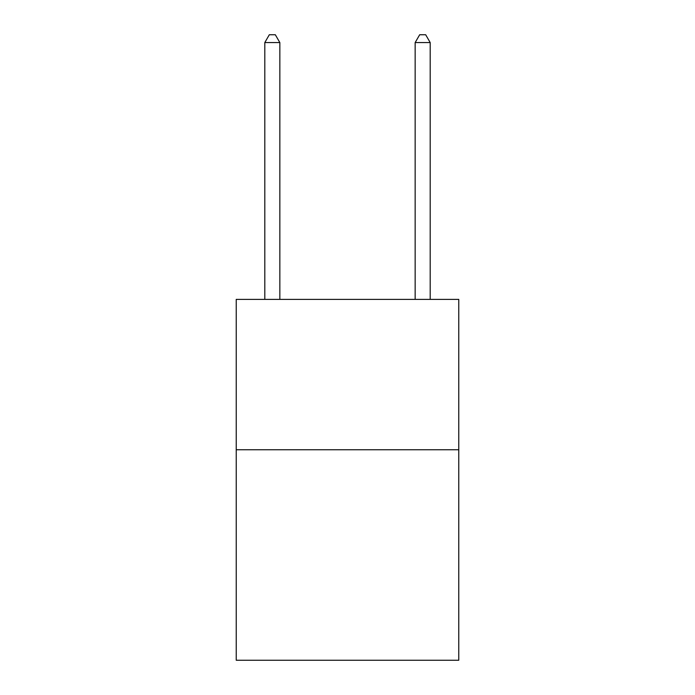 <?xml version="1.0" encoding="UTF-8"?>
<svg xmlns="http://www.w3.org/2000/svg" width="695" height="695" viewBox="0 0 695 695"><rect width="100%" height="100%" fill="white"/><g stroke="black" fill="none" stroke-linecap="round" stroke-linejoin="round"><path stroke-width="1.04" d="M458.77 449.743L458.77 660.25L236.231 660.25L236.231 299.389L458.77 299.389L458.77 449.743L236.231 449.743M279.842 299.389L279.842 42.569L264.804 42.569L264.804 299.389M264.804 42.569L269.312 34.75L275.324 34.75L279.842 42.569M430.196 299.389L430.196 42.569L415.158 42.569L415.158 299.389M415.158 42.569L419.676 34.75L425.688 34.75L430.196 42.569"/></g></svg>
